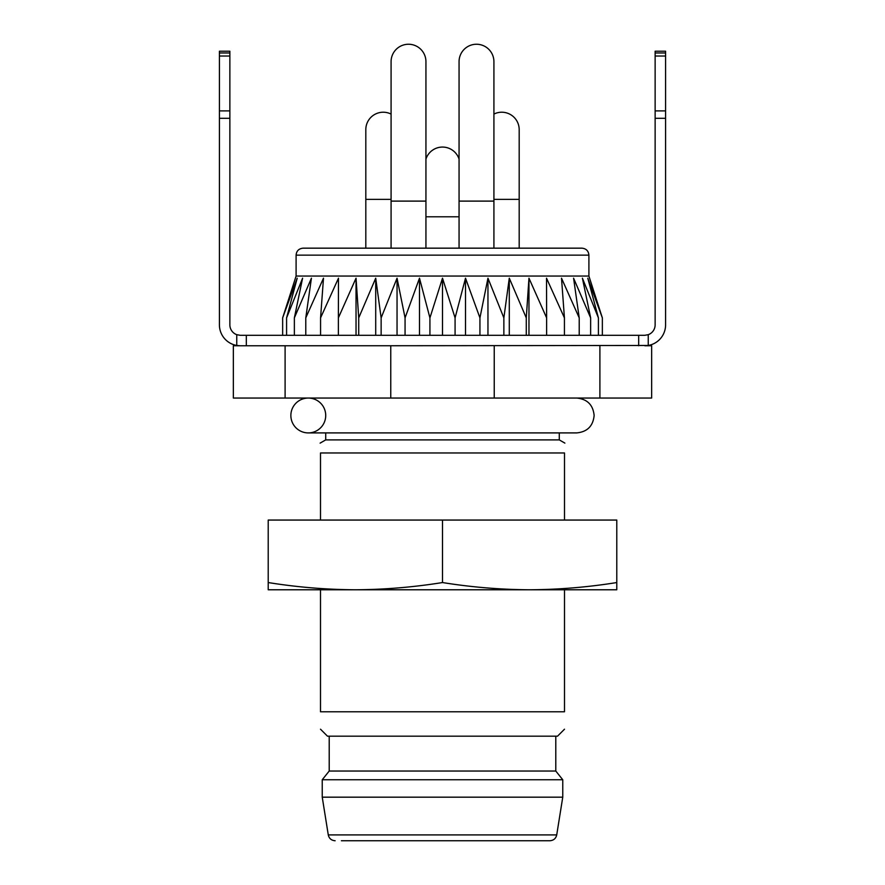 <?xml version="1.0" encoding="UTF-8"?>
<svg xmlns="http://www.w3.org/2000/svg" width="885" height="885" viewBox="0 0 885 885"><rect width="100%" height="100%" fill="white"/><g stroke="black" fill="none" stroke-linecap="round" stroke-linejoin="round"><path stroke-width="1.33" d="M390.761 345.736L240.156 345.769L236.749 345.46L236.749 334.685L240.322 335.315L644.678 335.315L648.251 334.685A10.454 10.454 0 0 0 655.132 324.85L655.132 110.902L665.586 110.902L665.586 324.85A20.919 20.919 0 0 1 648.251 345.46L390.761 345.736L390.761 398.051L285.103 398.051L285.103 345.736M240.156 345.769L233.352 345.736L233.352 398.051L285.103 398.051M644.844 345.769L651.648 345.736L651.648 398.051L494.239 398.051L494.239 345.736M599.897 398.051L599.897 345.736M494.239 398.051L390.761 398.051M325.724 439.889L325.724 432.909L308.301 432.909L576.699 432.909L559.276 432.909L559.276 439.889L325.724 439.889L320.116 443.119M564.497 520.059L564.497 452.965L320.503 452.965L320.503 520.059M559.276 439.889L564.884 443.119M442.5 520.059L616.79 520.059L616.79 582.551C587.74 587.209 558.689 589.609 529.639 589.775L268.21 589.775L268.21 520.059L442.5 520.059L442.5 582.551C413.45 587.209 384.4 589.609 355.361 589.775C326.311 589.609 297.26 587.209 268.21 582.551M616.79 582.551L616.79 589.775L529.639 589.775L564.497 589.775L564.497 711.772C564.497 734.495 564.497 734.495 564.497 711.772L320.503 711.772C320.503 734.495 320.503 734.495 320.503 711.772L320.503 589.775L355.361 589.775M529.639 589.775C500.6 589.609 471.55 587.209 442.5 582.551M341.411 840.75L549.873 840.75L341.411 840.75M322.24 797.175L562.76 797.175L562.76 779.751L322.24 779.751L322.24 797.175L328.28 834.909L556.72 834.909C555.902 838.493 553.623 840.44 549.873 840.75M322.24 779.751L329.209 771.034L555.791 771.034L562.76 779.751M564.497 729.207L557.528 736.176L327.472 736.176L320.503 729.207M229.868 56.032L219.414 56.032L219.414 51.219L229.868 51.219L229.868 324.85A10.454 10.454 0 0 0 236.749 334.685M229.868 118.302L219.414 118.302L219.414 324.85A20.919 20.919 0 0 0 236.749 345.46M219.414 118.302L219.414 110.902L229.868 110.902M219.414 56.032L219.414 110.902M219.414 52.967L229.868 52.967M665.586 56.032L655.132 56.032L655.132 51.219L665.586 51.219L665.586 110.902M655.132 56.032L655.132 110.902M655.132 52.967L665.586 52.967M476.484 44.25A17.423 17.423 0 0 0 459.061 61.673A17.423 17.423 0 0 1 476.484 44.25A17.423 17.423 0 0 1 493.918 61.673A17.423 17.423 0 0 0 476.484 44.25M501.762 112.218A17.423 17.423 0 0 0 493.918 114.088A17.423 17.423 0 0 1 519.185 129.653A17.423 17.423 0 0 0 501.762 112.218M408.516 44.25A17.423 17.423 0 0 0 391.081 61.673A17.423 17.423 0 0 1 408.516 44.25A17.423 17.423 0 0 1 425.939 61.673A17.423 17.423 0 0 0 408.516 44.25M383.238 112.218A17.423 17.423 0 0 0 365.815 129.653A17.423 17.423 0 0 1 391.081 114.088A17.423 17.423 0 0 0 383.238 112.218M442.5 147.076A17.423 17.423 0 0 0 425.939 159.068A17.423 17.423 0 0 1 459.061 159.068A17.423 17.423 0 0 0 442.5 147.076M476.484 248.165L459.061 248.165L459.061 61.673M581.932 248.165C586.169 248.585 588.492 250.909 588.901 255.134L296.099 255.134C296.475 250.942 298.798 248.619 303.068 248.165L581.932 248.165L493.918 248.165L493.918 201.105L459.061 201.105M442.5 248.165L391.081 248.165L391.081 61.673M383.238 248.165L365.815 248.165L365.815 129.653M303.068 248.165L365.815 248.165M588.901 276.054L296.099 276.054L282.647 317.881L297.205 278.178L286.585 317.881L302.593 278.178L294.362 317.881L311.42 278.178L305.779 317.881L323.49 278.178L320.569 317.881L338.479 278.178L338.369 317.881L356.035 278.178L358.724 317.881L375.716 278.178L381.136 317.881L397.044 278.178L405.065 317.881L419.49 278.178L429.922 317.881L442.5 278.178L455.078 317.881L465.51 278.178L479.935 317.881L487.956 278.178L503.864 317.881L509.284 278.178L526.276 317.881L528.965 278.178L546.631 317.881L546.521 278.178L564.431 317.881L561.51 278.178L579.221 317.881L573.58 278.178L590.638 317.881L582.407 278.178L598.415 317.881L587.795 278.178L602.353 317.881L588.901 276.054L588.901 255.134M602.353 317.881L602.353 335.315M598.415 317.881L598.415 335.315M590.638 317.881L590.638 335.315M579.221 317.881L579.221 335.315M564.431 317.881L564.431 335.315M546.631 317.881L546.631 335.315M528.965 335.315L528.965 278.178M526.276 317.881L526.276 335.315M509.284 335.315L509.284 278.178M503.864 317.881L503.864 335.315M487.956 335.315L487.956 278.178M479.935 317.881L479.935 335.315M465.51 335.315L465.51 278.178M455.078 317.881L455.078 335.315M442.5 335.315L442.5 278.178M429.922 317.881L429.922 335.315M419.49 335.315L419.49 278.178M405.065 317.881L405.065 335.315M397.044 335.315L397.044 278.178M381.136 317.881L381.136 335.315M375.716 335.315L375.716 278.178M358.724 317.881L358.724 335.315M356.035 335.315L356.035 278.178M338.369 317.881L338.369 335.315M320.569 317.881L320.569 335.315M305.779 317.881L305.779 335.315M294.362 317.881L294.362 335.315M286.585 317.881L286.585 335.315M282.647 317.881L282.647 335.315M290.866 415.485A17.423 17.423 0 0 1 317.007 400.396A17.423 17.423 0 0 1 317.007 430.575A17.423 17.423 0 0 1 290.866 415.485M246.318 335.315L246.318 345.736M638.682 345.736L638.682 335.315M648.251 334.685L648.251 345.46M665.586 118.302L655.132 118.302M519.185 248.165L519.185 199.368L493.918 199.368M425.939 248.165L425.939 201.105L391.081 201.105M391.081 199.368L365.815 199.368M459.061 216.792L425.939 216.792M328.28 834.909C329.098 838.493 331.377 840.44 335.127 840.75M556.72 834.909L562.76 797.175M555.791 771.034L555.791 736.176M329.209 771.034L329.209 736.176M493.918 201.105L493.918 61.673M519.185 199.368L519.185 129.653M425.939 201.105L425.939 61.673M296.099 255.134L296.099 276.054M576.699 432.909C587.286 431.88 593.094 426.072 594.134 415.485C593.094 404.899 587.286 399.091 576.699 398.051"/></g></svg>
